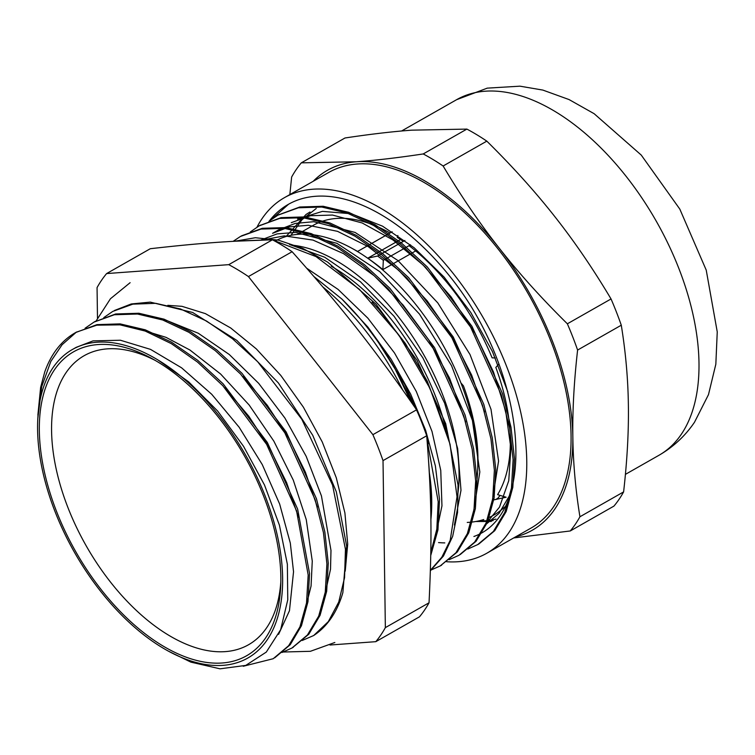 <?xml version="1.0" encoding="UTF-8"?>
<svg xmlns="http://www.w3.org/2000/svg" width="755" height="755" viewBox="0 0 755 755"><rect width="100%" height="100%" fill="white"/><g stroke="black" fill="none" stroke-linecap="round" stroke-linejoin="round"><path stroke-width="1.13" d="M272.432 239.807L228.746 264.656L106.625 273.565L150.302 248.716C199.603 243.129 231.134 240.826 272.432 239.807A231.313 128.284 60.4 0 1 292.109 251.708C342.279 308.078 374.414 348.895 416.581 409.814A231.313 128.284 60.4 0 1 426.698 435.767C431.567 495.431 432.171 538.551 429.038 602.783A231.313 128.284 60.4 0 1 419.478 616.816L375.792 641.674A231.313 128.284 -119.6 0 0 385.352 627.631L383.021 460.616L426.698 435.767M322.932 287.032A186.617 103.492 60.4 0 1 402.443 389.552M429.274 472.262A186.617 103.492 60.4 0 1 431.671 507.841A186.617 103.492 -119.6 0 1 430.878 519.742M280.841 576.839A174.886 96.989 -119.6 0 0 151.783 358.493A174.886 96.989 -119.6 0 0 39.373 432.87A174.886 96.989 -119.6 0 0 159.39 643.779A174.886 96.989 -119.6 0 0 280.747 585.134A174.886 96.989 -119.6 0 0 280.841 576.839M280.851 581.274A166.26 92.204 60.4 0 1 248.555 644.732A166.26 92.204 60.4 0 1 86.193 545.827A166.26 92.204 60.4 0 1 84.098 355.728A166.26 92.204 60.4 0 1 155.153 360.38M446.196 430.312A166.26 92.204 -119.6 0 0 331.237 266.251M436.39 531.926A166.26 92.204 -119.6 0 0 437.532 530.284M54.973 511.446A177.453 98.414 -119.6 0 0 168.516 651.206A177.453 98.414 -119.6 0 0 282.53 574.121A177.453 98.414 -119.6 0 0 158.078 360.041A177.453 98.414 -119.6 0 0 72.32 349.546A177.453 98.414 -119.6 0 0 54.973 511.446M302.198 640.485L313.655 635.54A190.59 105.7 -119.6 0 0 342.855 592.666L346.687 546.195L336.305 491.769L312.73 435.276L278.378 382.936L236.891 340.458L192.638 312.466L150.292 302.113L131.257 303.963L114.354 310.531M314.014 276.613L341.873 299.046A192.572 106.795 60.4 0 1 394.336 367.383L410.72 401.349M428.604 461.116L431.671 507.7M158.078 360.041L188.693 381.87L217.666 411.069L243.506 446.262L264.495 484.993L279.425 525.216L287.362 564.249L287.759 599.866L280.643 629.736L266.298 652.084L245.762 665.41L220.045 668.826L190.921 662.144L168.516 651.206M37.882 415.08L40.638 387.362L44.762 371.913A190.59 105.7 60.4 0 1 75.33 332.728A190.59 105.7 60.4 0 1 76.349 332.153L62.089 344.733L50.84 361.4L41.733 386.56L37.75 419.006M467.817 549.036L477.689 544.61L493.402 531.435L504.802 512.334L511.456 488.06L513.107 459.587L509.616 427.981L501.16 394.497L470.591 327.094L425.924 267.742L400.292 243.997L373.734 225.537L347.243 213.08L321.8 207.049L298.395 207.785L277.859 215.194L268.931 221.319M449.112 559.691L458.983 555.284L474.668 542.071L486.088 522.988L492.741 498.725L494.374 470.223L490.92 438.636L482.426 405.152L451.886 337.74L407.2 278.368L381.568 254.661L355.01 236.192L328.519 223.706L303.085 217.723L279.661 218.412L259.144 225.858L250.273 231.964M272.999 240.109L316.034 256.596L359.399 289.354L398.706 334.861L429.991 388.381L450.074 444.308L457.02 496.771L450.197 540.325L441.807 557.247L430.378 570.318L440.25 565.91L455.963 552.754L467.354 533.634L474.027 509.37L475.659 480.897L472.177 449.282L463.721 415.807L433.162 348.395L388.476 289.042L362.853 265.298L336.296 246.857L309.795 234.371L284.361 228.359L260.956 229.095L240.411 236.485L233.116 241.345M271.413 239.826L236.004 241.185M430.794 552.754L436.824 529.161L438.193 501.716L427.009 439.41M415.222 407.851L394.336 367.383M316.251 208.474L302.038 219.677L290.968 235.324M484.38 525.725L499.055 513.324L509.682 495.327M507.832 391.93L492.439 351.556L470.78 312.476L444.119 277.123L414.118 247.725L382.549 226.17L351.358 213.769L322.432 211.372L297.517 219.11M491.864 503.689L498.564 461.079L491.014 409.342L470.006 354.52L437.815 302.925L398.017 260.598L355.077 232.427L313.797 221.696L295.252 223.414L278.803 229.775L272.564 233.323L289.363 226.877L308.323 225.283L337.542 231.351L368.251 246.63L398.697 270.281L427.132 300.811L451.905 336.456L471.63 375.046L484.521 411.966M473.111 514.466L479.831 471.969L472.404 420.384L451.528 365.637L419.469 314.089L379.822 271.696L336.957 243.336L295.696 232.398L277.113 233.899L260.626 240.128M454.406 525.018L460.994 490.297L457.653 448.555L444.648 403.208L422.894 357.898L394.101 316.336L360.494 281.813L324.707 257.228L289.514 244.488M435.692 535.71L441.958 505.85L440.75 470.384L432.002 431.445L416.298 391.477L394.478 352.925L367.874 318.166L338.042 289.373L306.766 268.27M224.763 387.787L248.886 416.345L269.799 448.461L286.598 482.596L298.48 517.137M242.855 376.471L267.279 405.265L288.457 437.683L305.407 472.196L317.374 507.096M75.679 332.53L96.98 324.631L120.13 323.886L145.281 329.831L171.498 342.147L197.763 360.371L223.121 383.823L267.345 442.477L297.64 509.115L309.55 573.517L307.974 601.697L301.443 625.753L290.231 644.704L274.754 657.794M94.12 322.036L115.704 313.967L138.892 313.259L164.061 319.176L190.288 331.549L216.591 349.801L241.949 373.281L286.192 432.02L316.449 498.734L324.829 531.86L328.265 563.136L326.67 591.335L320.063 615.325L308.786 634.247L292.374 647.771M76.359 332.162L96.772 325.178L120.007 324.839L145.158 331.049L171.319 343.629L197.508 362.07L222.734 385.616L266.638 444.374L296.564 510.88L308.182 574.989L306.521 603.037L299.914 626.924L288.636 645.714L273.178 658.728L243.261 666.25M85.098 328.227L94.016 322.102L114.335 314.75L137.514 314.023L162.693 319.988L188.92 332.313L215.213 350.584L240.581 374.065L284.805 432.813L315.061 499.508L323.451 532.652L326.906 563.919L325.273 592.099L318.704 616.127L307.417 635.012L291.883 648.054L281.983 652.49M103.794 317.61L112.721 311.428L132.814 304.152L155.7 303.321L180.549 309.003L206.464 320.998L232.483 338.759L257.653 361.702L301.83 419.289L332.568 485.116L345.45 549.244L344.563 577.613L338.75 602.028L328.331 621.61L313.665 635.54M479.066 543.827L494.77 530.652L506.18 511.56L512.824 487.277L514.485 458.804L510.993 427.198L502.528 393.714L471.969 326.311L427.292 266.959L401.66 243.223L375.112 224.763L348.612 212.297L323.178 206.266L299.763 207.002L278.265 214.977M460.173 554.595L476.046 541.297L487.466 522.215L494.11 497.932L495.761 469.45L492.279 437.853L483.804 404.359L453.245 336.966L408.578 277.604L382.945 253.878L356.388 235.409L329.897 222.952L304.454 216.921L281.049 217.648L259.616 225.594M440.335 565.873L457.322 551.943L468.742 532.86L475.386 508.587L477.037 480.095L473.564 448.508L465.08 415.014L434.531 347.621L389.854 288.25L364.221 264.533L337.664 246.055L311.173 233.597L285.73 227.576L262.325 228.293L241.798 235.73M430.369 570.714L443.468 556.001L452.66 536.371L457.558 512.428L458.049 485.021L445.695 423.64L417.128 360.494L375.971 304.095L327.594 262.079L302.67 248.329L278.331 240.137L255.379 237.731L234.588 241.26M430.746 555.453L437.957 529.897L439.523 499.584L435.371 465.882L425.612 430.227L410.692 394.167L391.175 359.305L367.911 327.123L341.883 299.046M378.5 342.562L404.718 384.361L418.072 413.325M426.971 438.976L428.311 443.723M372.055 302.113L379.038 309.578L405.397 343.497L427.245 381.2L447.177 433.634M262.155 240.081L284.267 235.871L312.995 240.09L343.544 253.633L374.187 275.773L403.151 305.095L428.746 339.91L449.546 378.104L465.627 421.969M291.279 222.668L310.541 215.722L332.502 215.052L362.136 222.961L392.94 239.939L423.13 265.052L450.98 296.724L474.876 333.115L493.487 372.007L505.69 411.116L510.89 448.102L508.747 480.737L499.499 507.124L485.635 524.055M286.022 236.532L306.02 214.477L309.994 212.004M324.405 597.007L330.52 569.213L330.983 550.489M330.983 550.395L321.441 495.903L306.181 456.313L284.871 417.996L258.691 383.361L229.256 354.491L198.301 333.257L167.667 320.884L161.259 319.478M305.709 607.643L311.06 586.059L312.268 561.059L306.256 519.6L293.289 480.133L273.848 441.137L249.15 405.001L220.611 374.018L189.958 350.037L165.987 337.334L142.695 330.171M278.576 634.36L289.467 610.729L293.535 571.762M293.535 571.695L290.316 543.1L279.643 504.01L262.268 464.58L239.156 427.245L211.73 394.289L181.578 367.808L150.519 349.376L120.413 340.241L93.044 340.873L76.236 347.328M492.402 500.773L494.081 499.819L506.105 497.234L497.611 494.638A166.26 92.204 -119.6 0 0 510.342 439.259A166.26 92.204 -119.6 0 0 495.837 367.411L498.838 364.136M473.687 511.428L474.319 511.069M392.156 231.785L357.625 251.443A591.958 1.755 150.2 0 0 357.455 251.509A171.432 95.073 -119.6 0 0 351.254 247.942A171.432 95.073 -119.6 0 0 275.858 240.685M392.138 231.776L357.455 251.509A171.432 95.073 -119.6 0 1 460.937 382.964A591.958 247.81 -47.5 0 1 463.438 385.852A166.26 92.204 -119.6 0 1 477.849 465.58L477.679 470.12A171.432 95.073 -119.6 0 0 477.773 461.994A171.432 95.073 -119.6 0 0 460.937 382.964M403.264 241.411A166.26 92.204 -119.6 0 0 397.29 237.4L397.876 235.522M495.346 357.993L492.1 357.832A166.26 92.204 -119.6 0 0 409.059 245.658M389.995 232.993A166.26 92.204 -119.6 0 0 313.316 225.301L297.319 234.399M357.596 251.424A166.26 92.204 -119.6 0 0 355.246 250.113L351.254 247.942M467.26 522.422A174.867 96.98 -119.6 0 0 469.667 522.281M471.29 522.13A174.867 96.98 -119.6 0 0 483.728 519.534M488.023 517.93A174.867 96.98 -119.6 0 0 504.651 506.973M475.735 488.485A171.432 95.073 -119.6 0 0 477.679 470.12M106.625 273.565A231.313 128.284 -119.6 0 0 97.055 287.608L97.489 318.138M416.581 409.814L372.894 434.672L248.433 276.566L292.109 251.708M329.992 645.015L375.792 641.674M429.038 602.783L385.352 627.631M383.021 460.616A231.313 128.284 -119.6 0 0 372.894 434.672M248.433 276.566A231.313 128.284 -119.6 0 0 228.746 264.656M457.002 499.215A171.432 95.073 -119.6 0 0 459.049 472.639A171.432 95.073 -119.6 0 0 291.204 245.073M495.771 499.461L497.809 498.3L498.432 498.895M410.531 244.828L383.323 260.305L382.879 269.611A165.826 91.968 -119.6 0 0 367.723 258.238M383.323 260.305A169.28 93.875 -119.6 0 0 377.594 256.02L367.694 258.219L400.537 239.533M377.594 256.02L404.888 240.496M382.908 269.582L415.684 250.934L382.879 269.611M497.809 498.3A165.826 91.968 -119.6 0 0 500.055 495.403M478.802 520.893A181.7 100.764 -119.6 0 0 482.775 520.874M487.041 520.601A181.7 100.764 -119.6 0 0 495.978 519.11M271.942 219.007L288.58 204.218M438.542 542.581A183.691 101.868 -119.6 0 0 444.799 542.892M491.335 521.46L475.792 521.507M493.072 520.648L479.198 520.903M473.904 536.484C539.202 513.372 525.744 372.224 451.575 278.529A196.819 109.154 -119.6 0 0 288.221 204.426A196.819 109.154 -119.6 0 0 269.327 220.998M486.815 141.138C512.664 166.647 535.342 191.827 554.859 216.676C574.432 241.477 593.166 268.903 611.04 298.952L567.364 323.801C541.514 298.291 518.836 273.121 499.319 248.272C479.736 223.461 461.012 196.036 443.128 165.996L486.815 141.138A231.228 128.237 60.4 0 0 466.892 129.096L423.215 153.945C397.781 157.776 375.48 160.39 356.341 161.768L301.311 162.844L344.997 137.986C370.431 134.154 392.723 131.549 411.871 130.162L466.892 129.096M301.311 162.844A231.228 128.237 -119.6 0 0 291.638 177.047L289.844 194.582M513.674 537.947L570.261 530.963L613.938 506.105A231.228 128.237 60.4 0 0 623.611 491.901L579.934 516.76C575.537 489.684 573.177 463.023 572.837 436.777C572.441 410.569 574.026 381.662 577.603 350.056L621.28 325.207C625.678 352.274 628.037 378.934 628.377 405.18C628.773 431.388 627.188 460.295 623.611 491.901M611.04 298.952A231.228 128.237 60.4 0 1 621.28 325.207M313.221 181.275A207.068 114.836 60.4 0 1 356.341 161.768A207.068 114.836 60.4 0 1 499.319 248.272A207.068 114.836 60.4 0 1 572.837 436.777A207.068 114.836 60.4 0 1 515.561 536.871M577.603 350.056A231.228 128.237 -119.6 0 0 567.364 323.801M570.261 530.963A231.228 128.237 -119.6 0 0 579.934 516.76M443.128 165.996A231.228 128.237 -119.6 0 0 423.215 153.945M446.592 561.729A204.567 113.448 -119.6 0 0 486.72 553.283L531.029 528.075A204.567 113.448 -119.6 0 0 553.349 507.134A204.567 113.448 -119.6 0 0 514.212 271.139A204.567 113.448 -119.6 0 0 328.689 172.48L284.39 197.687A204.567 113.448 -119.6 0 0 257.002 227.142M486.72 553.283A204.567 113.448 -119.6 0 0 509.04 532.351A204.567 113.448 -119.6 0 0 469.903 296.347A204.567 113.448 -119.6 0 0 284.39 197.687M681.265 434.351A204.567 113.448 -119.6 0 0 642.137 198.348A204.567 113.448 -119.6 0 0 456.615 99.688L487.258 88.137L519.95 86.174L542.845 90.081L569.053 99.566L594.119 113.684L641.25 155.077L679.802 209.078L706.227 270.101L717.25 331.889L715.834 364.212L708.483 394.639L694.496 422.243C685.191 435.965 673.337 446.979 658.955 455.284A204.567 113.448 -119.6 0 0 681.265 434.351M291.892 648.064L293.261 647.29M75.33 332.728L76.67 331.964M94.016 322.092L95.385 321.309M279.237 214.42L277.859 215.194M260.513 225.065L259.144 225.849M241.798 235.72L240.42 236.504M479.076 543.836L477.698 544.619M441.637 565.146L440.259 565.92M76.236 347.319L72.32 349.546M96.13 320.95L110.447 298.753L130.115 282.691M167.827 305.331L181.946 306.322L205.351 313.608L230.69 327.972L256.313 348.895L280.756 375.377L303.397 407.181L322.225 441.911L336.296 477.802L344.912 512.975L347.706 544.128L345.224 571.148M283.333 652.018L310.399 651.301L334.843 642.486M456.615 99.688L401.575 131.002M658.955 455.284L625.414 474.366"/></g></svg>

